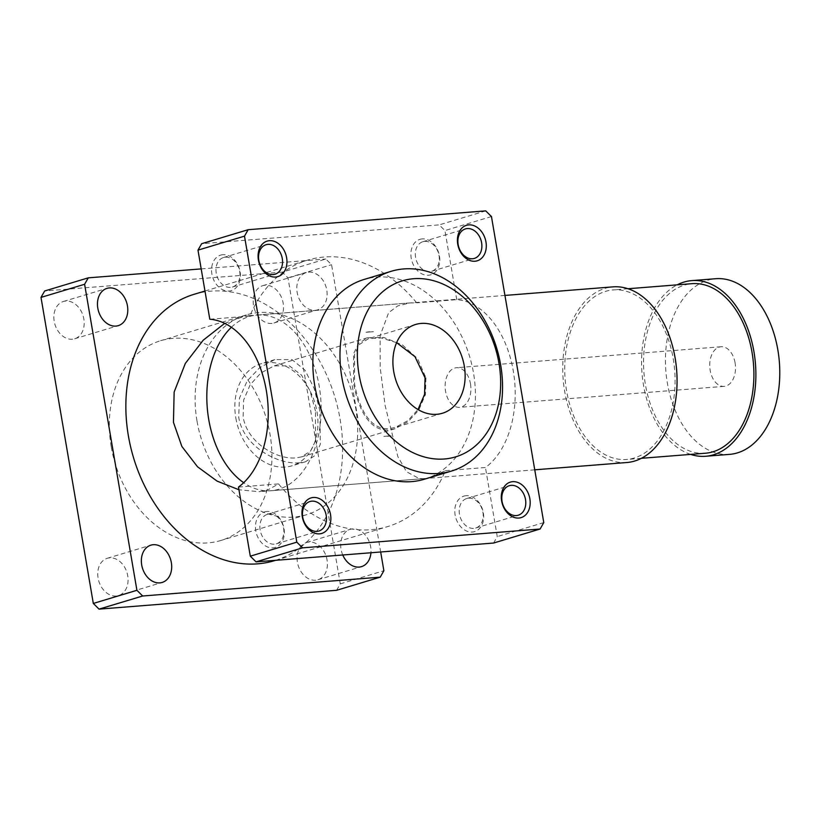 <?xml version="1.0" encoding="UTF-8"?>
<svg xmlns="http://www.w3.org/2000/svg" width="820" height="820" viewBox="0 0 820 820"><rect width="100%" height="100%" fill="white"/><g stroke="black" fill="none" stroke-linecap="round" stroke-linejoin="round"><path stroke-width="0.61" stroke-dasharray="4.1 3.07" d="M424.207 479.269A104.335 78.863 73.2 0 0 471.838 364.808A104.335 78.863 73.2 0 0 376.657 277.098A104.335 78.863 73.2 0 0 364.059 279.466M194.135 294.298A139.113 105.144 -106.8 0 1 210.935 291.151A139.113 105.144 -106.8 0 1 319.144 360.185A139.113 105.144 -106.8 0 1 332.008 504.812A139.113 105.144 -106.8 0 1 274.341 560.706M224.67 323.357L245.159 315.987L249.854 316.059A139.113 105.144 -106.8 0 1 307.51 260.165A139.113 105.144 -106.8 0 1 416.693 302.836L409.99 302.928L397.71 305.921L388.639 312.697L380.101 335.728L380.203 367.862L385.123 405.551L397.823 456.576L406.535 471.756L419.215 478.562L423.919 478.624L431.197 477.199L445.383 470.68A139.113 105.144 -106.8 0 1 387.727 526.573A139.113 105.144 -106.8 0 1 278.544 483.902L267.412 490.175L259.079 491.692L238.938 489.755M249.854 316.059L209.797 319.236M238.487 487.08L278.544 483.902M299.484 462.818C277.303 464.848 243.027 446.059 238.712 417.154L239.409 398.264L247.209 380.931L259.673 367.667L274.843 359.59L291.992 359.631L305.009 370.22L314.05 388.188L319.861 410.728L320.343 444.255L315.403 455.254L305.593 461.711L299.484 462.818M445.383 470.68L485.44 467.502A88.129 56.939 -94.5 0 0 513.269 370.886A88.129 56.939 -94.5 0 0 456.75 299.659L416.693 302.836M396.613 342.657L381.361 337.973L368.395 338.701L359.437 344.441L354.609 354.219L354.506 383.473C358.853 408.165 370.24 430.428 389.285 428.614L395.127 427.476L407.735 420.732L418.005 409.559M391.202 435.799L383.842 436.373L391.202 435.799A53.32 40.303 73.2 0 1 383.842 436.373M366.048 332.274L373.407 331.69L366.048 332.274A53.32 40.303 73.2 0 1 373.407 331.69M111.254 446.931A104.335 78.863 73.2 0 0 220.713 540.534A104.335 78.863 73.2 0 0 266.151 417.903A104.335 78.863 73.2 0 0 160.556 340.731A104.335 78.863 73.2 0 0 111.254 446.931M197.015 421.101A104.335 78.863 73.2 0 0 306.475 514.714A104.335 78.863 73.2 0 0 351.903 392.083A104.335 78.863 73.2 0 0 246.318 314.911A104.335 78.863 73.2 0 0 197.015 421.101M235.822 418.026A53.32 40.303 73.2 0 0 291.766 465.873A53.32 40.303 73.2 0 0 314.993 403.194A53.32 40.303 73.2 0 0 261.026 363.752A53.32 40.303 73.2 0 0 235.822 418.026M109.654 557.846A19.475 14.719 73.2 0 0 107.297 558.287A19.475 14.719 73.2 0 0 98.82 581.175A19.475 14.719 73.2 0 0 118.531 595.576A19.475 14.719 73.2 0 0 127.418 574.215A19.475 14.719 73.2 0 0 109.654 557.846M308.699 272.117A19.475 14.719 -106.8 0 1 326.462 288.486A19.475 14.719 -106.8 0 1 317.576 309.857A19.475 14.719 -106.8 0 1 297.865 295.456A19.475 14.719 -106.8 0 1 306.342 272.558A19.475 14.719 -106.8 0 1 308.699 272.117M265.085 285.247A19.475 14.719 73.2 0 0 262.738 285.688A19.475 14.719 73.2 0 0 254.261 308.587A19.475 14.719 73.2 0 0 273.972 322.988A19.475 14.719 73.2 0 0 282.859 301.616A19.475 14.719 73.2 0 0 265.085 285.247M342.76 554.986A19.475 14.719 -106.8 0 1 350.242 529.351A19.475 14.719 -106.8 0 1 352.59 528.91A19.475 14.719 -106.8 0 1 370.958 552.752M308.986 542.04A19.475 14.719 73.2 0 0 306.629 542.481A19.475 14.719 73.2 0 0 298.152 565.38A19.475 14.719 73.2 0 0 317.863 579.781A19.475 14.719 73.2 0 0 326.749 558.41A19.475 14.719 73.2 0 0 308.986 542.04M65.764 301.053A19.475 14.719 73.2 0 0 63.406 301.483A19.475 14.719 73.2 0 0 54.93 324.382A19.475 14.719 73.2 0 0 74.64 338.783A19.475 14.719 73.2 0 0 83.527 317.422A19.475 14.719 73.2 0 0 65.764 301.053M269.288 513.966A15.416 11.644 -106.8 0 1 283.341 526.922A15.416 11.644 -106.8 0 1 276.309 543.834A15.416 11.644 -106.8 0 1 260.709 532.436A15.416 11.644 -106.8 0 1 267.422 514.314A15.416 11.644 -106.8 0 1 269.288 513.966M266.797 511.485A18.552 14.022 73.2 0 0 259.233 539.724A18.552 14.022 73.2 0 0 283.679 537.787A18.552 14.022 73.2 0 0 266.797 511.485M424.719 241.377A15.416 11.644 -106.8 0 1 438.782 254.333A15.416 11.644 -106.8 0 1 431.75 271.236A15.416 11.644 -106.8 0 1 416.15 259.837A15.416 11.644 -106.8 0 1 422.864 241.726A15.416 11.644 -106.8 0 1 424.719 241.377M422.228 238.897A18.552 14.022 73.2 0 0 414.674 267.135A18.552 14.022 73.2 0 0 439.11 265.198A18.552 14.022 73.2 0 0 422.228 238.897M468.62 498.17A15.416 11.644 -106.8 0 1 482.672 511.126A15.416 11.644 -106.8 0 1 475.641 528.029A15.416 11.644 -106.8 0 1 460.04 516.631A15.416 11.644 -106.8 0 1 466.754 498.519A15.416 11.644 -106.8 0 1 468.62 498.17M466.129 495.69A18.552 14.022 73.2 0 0 458.564 523.929A18.552 14.022 73.2 0 0 483.011 521.991A18.552 14.022 73.2 0 0 466.129 495.69M225.387 257.172A15.416 11.644 -106.8 0 1 239.45 270.128A15.416 11.644 -106.8 0 1 232.419 287.041A15.416 11.644 -106.8 0 1 216.818 275.643A15.416 11.644 -106.8 0 1 223.532 257.521A15.416 11.644 -106.8 0 1 225.387 257.172M222.896 254.692A18.552 14.022 73.2 0 0 215.342 282.931A18.552 14.022 73.2 0 0 239.778 280.993A18.552 14.022 73.2 0 0 222.896 254.692M456.75 299.659L444.942 230.563L439.202 224.885L201.648 243.704M493.589 543.035L497.258 536.598L485.44 467.502M543.773 522.596L497.258 536.598M491.457 216.562L444.942 230.563M485.717 210.873L439.202 224.885M336.6 590.297L340.269 583.861L287.963 277.837L282.223 272.148L325.827 259.017L331.567 264.706L380.675 551.983M287.963 277.837L331.567 264.706M340.269 583.861L383.873 570.73M201.187 268.898L325.827 259.017M282.223 272.148L44.669 290.977M729.574 454.372A88.099 56.928 85.5 0 1 665.871 371.05A88.099 56.928 85.5 0 1 715.655 278.718M690.624 454.393A88.099 56.928 85.5 0 1 641.978 372.946A88.099 56.928 85.5 0 1 677.187 284.837M705.446 453.224A85.044 54.95 85.5 0 1 643.946 372.782A85.044 54.95 85.5 0 1 692.008 283.669M673.22 358.637A85.044 54.95 85.5 0 1 626.623 459.466A85.044 54.95 85.5 0 1 565.124 379.035A85.044 54.95 85.5 0 1 613.175 289.911A85.044 54.95 85.5 0 1 673.22 358.637M626.859 462.521A88.099 56.928 85.5 0 1 564.662 391.324A88.099 56.928 85.5 0 1 612.94 286.867M315.464 411.076L310.124 391.109L301.575 375.17L289.398 365.874L274.075 365.874L260.893 372.977L250.192 384.723L243.622 400.088L243.14 416.806C246.943 442.339 276.401 459.764 295.989 457.898L301.483 456.894L310.585 451.02L315.454 441.037L315.464 411.076M231.373 327.293A88.099 56.928 85.5 0 1 257.019 315.075A88.099 56.928 85.5 0 1 319.216 386.271A88.099 56.928 85.5 0 1 270.938 490.729A88.099 56.928 85.5 0 1 243.694 482.703M425.939 377.815L425.457 394.522L418.876 409.897L408.186 421.644L394.994 428.737L389.008 429.895C369.482 431.74 358.114 408.872 353.615 383.545L353.625 353.584L358.494 343.59L367.596 337.717L383.78 337.461L402.312 344.841L417.646 358.729L425.939 377.815M470.465 383.77A19.864 12.833 85.5 0 1 459.589 407.325A19.864 12.833 85.5 0 1 445.229 388.536A19.864 12.833 85.5 0 1 456.443 367.719A19.864 12.833 85.5 0 1 470.465 383.77M735.068 362.799A19.864 12.833 -94.5 0 0 721.046 346.747A19.864 12.833 -94.5 0 0 709.823 367.565A19.864 12.833 -94.5 0 0 724.183 386.353A19.864 12.833 -94.5 0 0 735.068 362.799M275.694 560.306L387.727 526.573M204.979 291.038L307.51 260.165M409.99 302.928L245.159 315.987M423.919 478.624L259.079 491.692M415.648 324.464L368.395 338.691M442.39 413.259L395.127 427.486M246.318 314.911L160.556 340.731M306.475 514.714L220.713 540.534M274.843 359.59L261.026 363.752M305.593 461.711L291.766 465.873M118.531 595.576L162.135 582.446M107.297 558.287L150.911 545.156M273.972 322.988L317.576 309.857M262.738 285.688L306.342 272.558M317.863 579.781L361.466 566.651M306.629 542.481L350.242 529.351M74.64 338.783L118.244 325.653M63.406 301.483L107.01 288.363M276.309 543.834L318.888 531.011M267.422 514.314L310.001 501.502M431.75 271.236L474.329 258.423M422.864 241.726L465.442 228.903M475.641 528.029L518.219 515.216M466.754 498.519L509.333 485.696M232.419 287.041L274.997 274.218M223.532 257.521L266.111 244.698M628.007 288.742L613.175 289.911M641.445 458.298L626.623 459.466M504.935 295.425L257.019 315.075M534.742 469.819L270.938 490.729M367.596 337.717L274.075 365.874M394.994 428.737L301.483 456.894M721.046 346.747L456.443 367.719M724.183 386.353L459.589 407.325"/><path stroke-width="1.23" d="M391.191 271.297L364.059 279.466A104.335 78.863 73.2 0 0 318.621 402.097A104.335 78.863 73.2 0 0 424.207 479.269L451.348 471.1A104.335 78.863 -106.8 0 1 345.753 393.928A104.335 78.863 -106.8 0 1 391.191 271.297A104.335 78.863 -106.8 0 1 403.788 268.929A104.335 78.863 -106.8 0 1 498.97 356.638A104.335 78.863 -106.8 0 1 451.348 471.1M413.608 278.718A91.963 69.515 -106.8 0 1 497.32 409.129A91.963 69.515 -106.8 0 1 376.124 418.733A91.963 69.515 -106.8 0 1 413.608 278.718M275.694 560.306L274.341 560.706A139.113 105.144 -106.8 0 1 133.558 457.816A139.113 105.144 -106.8 0 1 194.135 294.298L204.979 291.038M238.938 489.755L217.095 481.125L197.517 466.775L181.855 446.428L173.45 422.331L174.137 392.073L185.34 363.414L203.186 340.228L224.67 323.357M248.163 229.702L201.648 243.704L197.989 250.141L209.797 319.236A88.129 56.939 85.5 0 1 266.305 390.463A88.129 56.939 85.5 0 1 238.487 487.08L250.295 556.175L256.035 561.864L493.589 543.035L540.103 529.023L543.773 522.596L491.457 216.562L485.717 210.873L248.163 229.702L244.493 236.139L296.809 542.163L302.549 547.852L540.103 529.023M418.005 409.559L424.565 394.42L425.067 377.876L414.981 356.679L396.613 342.657M393.743 371.655A46.371 35.045 -106.8 0 1 415.648 324.464A46.371 35.045 -106.8 0 1 462.582 358.76A46.371 35.045 -106.8 0 1 442.39 413.259A46.371 35.045 -106.8 0 1 393.743 371.655M153.258 544.716A19.475 14.719 -106.8 0 1 171.031 561.085A19.475 14.719 -106.8 0 1 162.135 582.446A19.475 14.719 -106.8 0 1 142.424 568.045A19.475 14.719 -106.8 0 1 150.911 545.156A19.475 14.719 -106.8 0 1 153.258 544.716M370.958 552.752A19.475 14.719 -106.8 0 1 361.466 566.651A19.475 14.719 -106.8 0 1 342.76 554.986M109.367 287.922A19.475 14.719 -106.8 0 1 127.131 304.292A19.475 14.719 -106.8 0 1 118.244 325.653A19.475 14.719 -106.8 0 1 98.533 311.252A19.475 14.719 -106.8 0 1 107.01 288.363A19.475 14.719 -106.8 0 1 109.367 287.922M311.866 501.153A15.416 11.644 -106.8 0 1 325.93 514.099A15.416 11.644 -106.8 0 1 318.888 531.011A15.416 11.644 -106.8 0 1 303.297 519.613A15.416 11.644 -106.8 0 1 310.001 501.502A15.416 11.644 -106.8 0 1 311.866 501.153M313.312 497.484A18.552 14.022 -106.8 0 1 330.193 523.785A18.552 14.022 -106.8 0 1 305.747 525.722A18.552 14.022 -106.8 0 1 313.312 497.484M467.297 228.554A15.416 11.644 -106.8 0 1 481.36 241.51A15.416 11.644 -106.8 0 1 474.329 258.423A15.416 11.644 -106.8 0 1 458.728 247.015A15.416 11.644 -106.8 0 1 465.442 228.903A15.416 11.644 -106.8 0 1 467.297 228.554M468.743 224.885A18.552 14.022 -106.8 0 1 485.624 251.186A18.552 14.022 -106.8 0 1 461.188 253.124A18.552 14.022 -106.8 0 1 468.743 224.885M511.198 485.348A15.416 11.644 -106.8 0 1 525.261 498.304A15.416 11.644 -106.8 0 1 518.219 515.216A15.416 11.644 -106.8 0 1 502.629 503.818A15.416 11.644 -106.8 0 1 509.333 485.696A15.416 11.644 -106.8 0 1 511.198 485.348M512.633 481.678A18.552 14.022 -106.8 0 1 529.525 507.98A18.552 14.022 -106.8 0 1 505.079 509.917A18.552 14.022 -106.8 0 1 512.633 481.678M267.976 244.35A15.416 11.644 -106.8 0 1 282.029 257.306A15.416 11.644 -106.8 0 1 274.997 274.218A15.416 11.644 -106.8 0 1 259.397 262.82A15.416 11.644 -106.8 0 1 266.111 244.698A15.416 11.644 -106.8 0 1 267.976 244.35M269.411 240.69A18.552 14.022 -106.8 0 1 286.293 266.992A18.552 14.022 -106.8 0 1 261.857 268.929A18.552 14.022 -106.8 0 1 269.411 240.69M244.493 236.139L197.989 250.141M296.809 542.163L250.295 556.175M302.549 547.852L256.035 561.864M380.675 551.983L383.873 570.73L380.213 577.167L142.66 595.996L136.919 590.308L84.603 284.273L88.273 277.847L201.187 268.898M88.273 277.847L44.669 290.977L41 297.404L93.316 603.438L99.046 609.127L336.6 590.297L380.213 577.167M99.046 609.127L142.66 595.996M93.316 603.438L136.919 590.308M41 297.404L84.603 284.273M677.187 284.837A88.099 56.928 85.5 0 1 691.762 280.614L715.655 278.718A88.099 56.928 85.5 0 1 777.852 349.925A88.099 56.928 85.5 0 1 729.574 454.372L705.692 456.268A88.099 56.928 85.5 0 1 690.624 454.393M691.762 280.614A88.099 56.928 85.5 0 1 753.959 351.811A88.099 56.928 85.5 0 1 705.692 456.268M628.007 288.742L692.008 283.669A85.044 54.95 85.5 0 1 752.043 352.395A85.044 54.95 85.5 0 1 705.446 453.224L641.445 458.298M504.935 295.425L612.94 286.867A88.099 56.928 85.5 0 1 676.643 370.189A88.099 56.928 85.5 0 1 626.859 462.521L534.742 469.819M243.694 482.703A88.099 56.928 85.5 0 1 208.741 419.532A88.099 56.928 85.5 0 1 231.373 327.293"/></g></svg>
